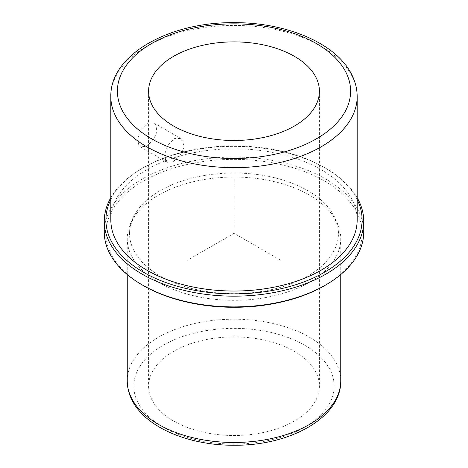 <?xml version="1.0" encoding="UTF-8"?>
<svg xmlns="http://www.w3.org/2000/svg" width="468" height="468" viewBox="0 0 468 468"><rect width="100%" height="100%" fill="white"/><g stroke="black" fill="none" stroke-linecap="round" stroke-linejoin="round"><path stroke-width="0.35" stroke-dasharray="2.34 1.75" d="M138.785 145.326L140.295 146.841L146.209 146.373L152.925 140.505L156.926 131.97L155.856 124.699L154.054 123.014L147.601 123.166L141.266 129.256L137.92 138.165L138.785 145.326M165.684 160.852L167.129 162.332L172.92 161.793L179.724 155.979L183.865 147.531L182.754 140.224L180.882 138.505L174.312 138.587L168.065 144.729L164.859 153.72L165.684 160.852M152.053 400.081A85.404 49.304 180 0 1 148.596 386.199A85.404 49.304 180 0 1 221.855 337.393A85.404 49.304 180 0 1 315.947 372.317A85.404 49.304 180 0 1 319.404 386.199A85.404 49.304 180 0 1 246.145 435.006A85.404 49.304 180 0 1 152.053 400.081M131.566 256.043A106.751 61.636 180 0 1 127.249 238.692A106.751 61.636 180 0 1 145.852 203.931A106.751 61.636 180 0 1 322.148 203.931A106.751 61.636 180 0 1 336.433 221.341A106.751 61.636 180 0 1 340.751 238.692A106.751 61.636 180 0 1 249.181 299.701A106.751 61.636 180 0 1 131.566 256.043M133.772 250.31A104.452 60.308 180 0 1 129.548 233.327A104.452 60.308 180 0 1 219.147 173.634A104.452 60.308 180 0 1 334.228 216.351A104.452 60.308 180 0 1 338.452 233.327A104.452 60.308 180 0 1 248.853 293.021A104.452 60.308 180 0 1 133.772 250.31M143.419 285.626A128.103 73.962 180 0 1 111.08 254.153A128.103 73.962 180 0 1 197.935 162.361A128.103 73.962 180 0 1 356.92 212.507A128.103 73.962 180 0 1 324.581 285.626M104.253 231.988A129.747 74.909 180 0 1 215.549 157.845A129.747 74.909 180 0 1 358.5 210.898A129.747 74.909 180 0 1 363.747 231.988M110.822 197.724A129.747 74.909 180 0 1 142.254 168.293A129.747 74.909 180 0 1 325.746 168.293A129.747 74.909 180 0 1 357.178 197.724M110.822 199.608A128.103 73.962 180 0 1 143.419 167.62A128.103 73.962 180 0 1 324.581 167.62A128.103 73.962 180 0 1 356.92 199.099A128.103 73.962 180 0 1 357.178 199.608M110.822 219.919A123.178 71.113 180 0 1 216.485 149.526A123.178 71.113 180 0 1 352.193 199.9A123.178 71.113 180 0 1 357.178 219.919M280.455 260.149L234 233.327L187.545 260.149M234 233.327L234 179.689M137.867 402.486A100.181 57.839 180 0 1 205.797 330.7A100.181 57.839 180 0 1 330.133 369.919A100.181 57.839 180 0 1 262.203 441.704A100.181 57.839 180 0 1 137.867 402.486M127.249 380.835A106.751 61.636 180 0 1 218.819 319.831A106.751 61.636 180 0 1 336.433 363.484A106.751 61.636 180 0 1 340.751 380.835M110.822 96.548A123.178 71.113 180 0 1 216.485 26.155A123.178 71.113 180 0 1 352.193 76.53A123.178 71.113 180 0 1 357.178 96.548M140.295 146.841L167.129 162.332M154.054 123.014L180.882 138.505M148.596 91.184L148.596 386.199M127.249 238.692L127.249 274.564M340.751 238.692L340.751 274.564M338.452 233.327C338.481 228.764 337.311 224.125 334.948 219.41C332.298 214.122 328.027 208.962 322.148 203.931M129.548 233.327C129.531 229.373 130.402 225.365 132.163 221.3C134.696 215.379 139.259 209.588 145.852 203.931M143.419 167.62L142.254 168.293M324.581 167.62L325.746 168.293M319.404 91.184L319.404 386.199"/><path stroke-width="0.7" d="M152.053 105.066A85.404 49.304 180 0 1 148.596 91.184A85.404 49.304 180 0 1 221.855 42.377A85.404 49.304 180 0 1 315.947 77.302A85.404 49.304 180 0 1 319.404 91.184A85.404 49.304 180 0 1 246.145 139.99A85.404 49.304 180 0 1 152.053 105.066M357.178 197.724A129.747 74.909 180 0 1 358.5 200.169A129.747 74.909 180 0 1 363.747 221.259L363.747 231.988A129.747 74.909 180 0 1 325.746 284.954L324.581 285.626A128.103 73.962 180 0 1 143.419 285.626L142.254 284.954A129.747 74.909 180 0 1 109.5 253.077A129.747 74.909 180 0 1 104.253 231.988L104.253 221.259A129.747 74.909 180 0 1 110.822 197.724M325.746 284.954A129.747 74.909 180 0 1 142.254 284.954M363.747 221.259A129.747 74.909 180 0 1 252.451 295.407A129.747 74.909 180 0 1 109.5 242.348A129.747 74.909 180 0 1 104.253 221.259M357.178 199.608A128.103 73.962 180 0 1 269.626 290.961A128.103 73.962 180 0 1 111.08 240.745A128.103 73.962 180 0 1 110.822 199.608M115.807 239.944A123.178 71.113 180 0 1 110.822 219.919L110.822 96.548A123.178 71.113 180 0 0 115.807 116.573A123.178 71.113 180 0 0 251.515 166.941A123.178 71.113 180 0 0 357.178 96.548L357.178 219.919A123.178 71.113 180 0 1 251.515 290.312A123.178 71.113 180 0 1 115.807 239.944M131.566 398.192A106.751 61.636 180 0 1 127.249 380.835C127.273 387.481 128.858 393.898 132.011 400.099C145.472 427.454 188.973 445.6 234.404 445.243C290.137 445.747 341.412 417.421 340.751 380.835A106.751 61.636 180 0 1 249.181 441.845A106.751 61.636 180 0 1 131.566 398.192M345.887 72.23A116.608 67.322 180 0 1 266.83 155.785A116.608 67.322 180 0 1 122.113 110.138A116.608 67.322 180 0 1 201.17 26.588A116.608 67.322 180 0 1 345.887 72.23M127.249 274.564L127.249 380.835M340.751 274.564L340.751 380.835M110.822 96.548C109.945 54.797 169.322 21.92 233.936 22.657C286.352 22.329 336.416 43.366 351.749 74.617C355.341 81.689 357.148 88.996 357.178 96.548"/></g></svg>
